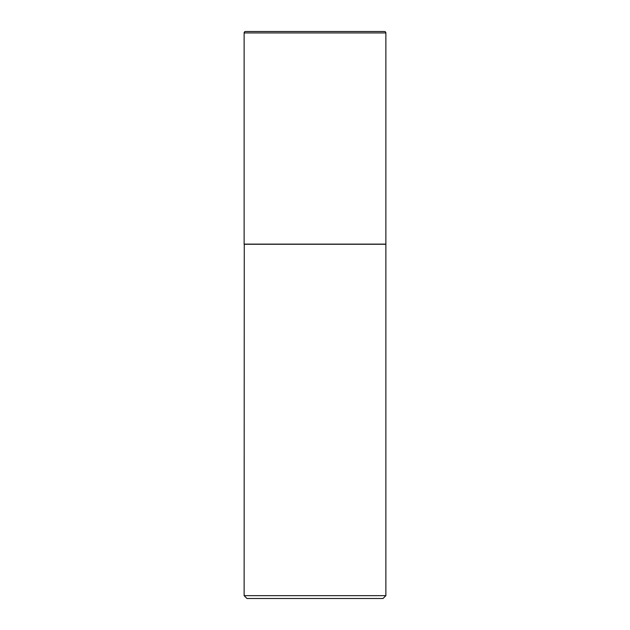 <?xml version="1.0" encoding="UTF-8"?>
<svg xmlns="http://www.w3.org/2000/svg" width="630" height="630" viewBox="0 0 630 630"><rect width="100%" height="100%" fill="white"/><g stroke="black" fill="none" stroke-linecap="round" stroke-linejoin="round"><path stroke-width="0.94" d="M244.125 32.917L244.125 244.125L385.875 244.125L385.875 32.917L244.125 32.917A1.417 1.417 0 0 1 245.542 31.5L384.457 31.5A1.417 1.417 0 0 1 385.875 32.917M244.267 244.125L244.125 595.665L385.875 595.665L385.875 244.267L244.125 244.267M385.875 595.665L383.04 598.5L246.96 598.5L244.125 595.665"/></g></svg>

